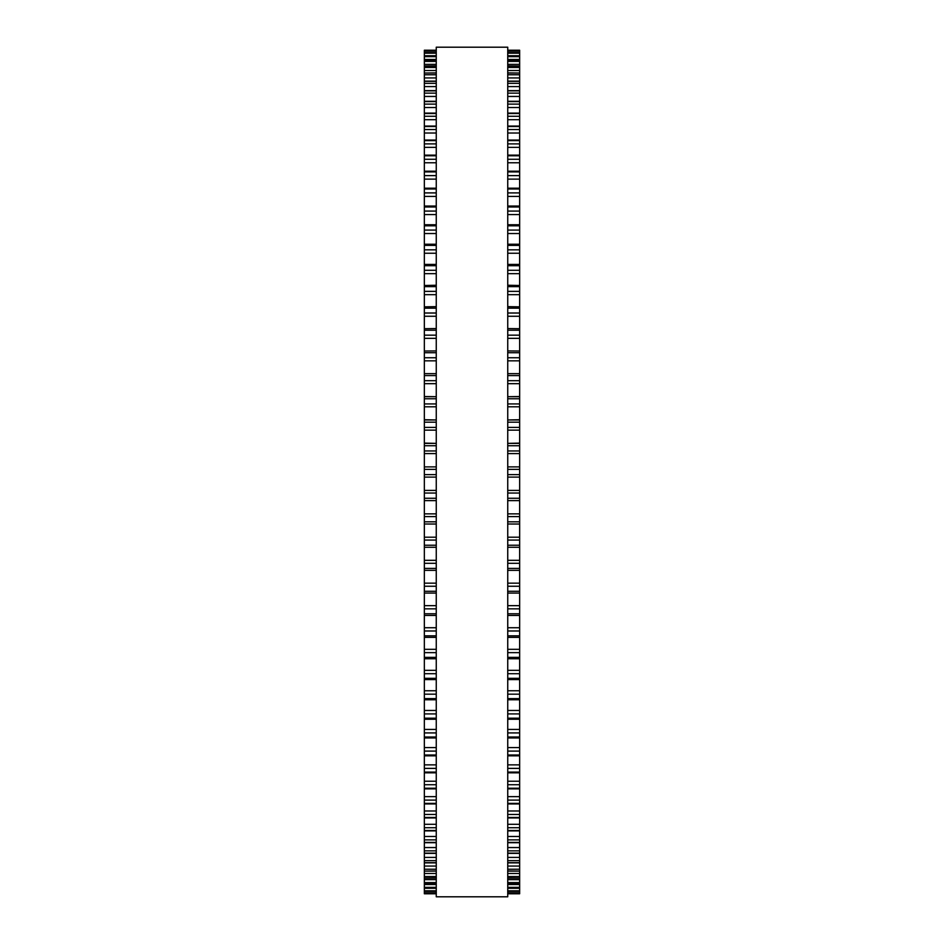 <?xml version="1.0" encoding="UTF-8"?>
<svg xmlns="http://www.w3.org/2000/svg" width="944" height="944" viewBox="0 0 944 944"><rect width="100%" height="100%" fill="white"/><g stroke="black" fill="none" stroke-linecap="round" stroke-linejoin="round"><path stroke-width="1.42" d="M424.34 50.221L436.258 50.221L424.34 50.233L424.34 500.58M519.66 50.221L507.742 50.221L519.66 50.233L519.66 500.58M519.66 443.385L507.742 443.385L519.66 443.102M424.34 443.385L436.258 443.385L424.34 443.102M519.66 419.974L507.742 419.974L519.66 419.726M424.34 419.974L436.258 419.974L424.34 419.726M519.66 396.704L507.742 396.704L519.66 396.539M424.34 396.704L436.258 396.704L424.34 396.539M424.34 50.752L436.258 50.752L424.34 50.752M519.66 50.752L507.742 50.752L519.66 50.752M424.34 52.593L436.258 52.593L424.34 52.581M519.66 52.593L507.742 52.593L519.66 52.581M436.258 55.755L424.34 55.755L436.258 55.72M507.742 55.755L519.66 55.755L507.742 55.72M436.258 60.227L424.34 60.227L436.258 60.168M507.742 60.227L519.66 60.227L507.742 60.168M436.258 65.997L424.34 65.997L436.258 65.903M507.742 65.997L519.66 65.997L507.742 65.903M436.258 73.042L424.34 73.042L436.258 72.9M507.742 73.042L519.66 73.042L507.742 72.9M424.34 285.477L436.258 285.241M519.66 285.477L507.742 285.241M424.34 306.835L436.258 306.647M519.66 306.835L507.742 306.647M424.34 328.701L436.258 328.571M519.66 328.701L507.742 328.571M424.34 351.026L436.258 350.932M519.66 351.026L507.742 350.932M424.34 500.615L436.258 500.615L424.34 500.603L424.34 570.282M519.66 500.615L507.742 500.615L519.66 500.603L519.66 570.282M507.742 570.341L519.66 570.341L519.66 592.974M436.258 570.341L424.34 570.341L424.34 592.974M507.742 593.068L519.66 593.068L519.66 871.1L507.742 870.958M436.258 593.068L424.34 593.068L424.34 871.1L436.258 870.958M507.742 871.1L519.66 871.1L519.66 878.097L507.742 878.003M436.258 871.1L424.34 871.1L424.34 878.097L436.258 878.003M507.742 878.097L519.66 878.097L519.66 883.832L507.742 883.773M436.258 878.097L424.34 878.097L424.34 883.832L436.258 883.773M507.742 883.832L519.66 883.832L519.66 888.28L507.742 888.245M436.258 883.832L424.34 883.832L424.34 888.28L436.258 888.245M436.258 888.28L424.34 888.28L424.34 893.779L436.258 893.767L424.34 893.779M507.742 888.28L519.66 888.28L519.66 893.779L507.742 893.767L519.66 893.779M436.258 472L436.258 896.8L507.742 896.8L507.742 47.2L436.258 47.2L436.258 472M519.66 383.677L507.742 383.677L519.66 383.677M436.258 383.677L424.34 383.677L436.258 383.677M519.66 294.681L507.742 294.681L519.66 294.681M436.258 294.681L424.34 294.681L436.258 294.681M519.66 51.047L507.742 51.047M436.258 51.047L424.34 51.047M519.66 53.183L507.742 53.183M436.258 53.183L424.34 53.183M519.66 56.628L507.742 56.628M436.258 56.628L424.34 56.628M519.66 59.496L507.742 59.496M436.258 59.496L424.34 59.496M519.66 61.395L507.742 61.395M436.258 61.395L424.34 61.395M519.66 64.369L507.742 64.369M436.258 64.369L424.34 64.369M519.66 67.449L507.742 67.449M436.258 67.449L424.34 67.449M519.66 70.517L507.742 70.517M436.258 70.517L424.34 70.517M519.66 74.765L507.742 74.765M436.258 74.765L424.34 74.765M519.66 77.939L507.742 77.939M436.258 77.939L424.34 77.939M519.66 81.337L507.742 81.337M436.258 81.337L424.34 81.337M519.66 83.343L507.742 83.343M436.258 83.343L424.34 83.343M519.66 86.588L507.742 86.588M436.258 86.588L424.34 86.588M519.66 90.872L507.742 90.872M436.258 90.872L424.34 90.872M519.66 93.137L507.742 93.137M436.258 93.137L424.34 93.137M519.66 96.453L507.742 96.453M436.258 96.453L424.34 96.453M519.66 101.598L507.742 101.598M436.258 101.598L424.34 101.598M519.66 104.123L507.742 104.123M436.258 104.123L424.34 104.123M519.66 107.51L507.742 107.51M436.258 107.51L424.34 107.51M519.66 113.492L507.742 113.492M436.258 113.492L424.34 113.492M519.66 116.277L507.742 116.277M436.258 116.277L424.34 116.277M519.66 119.699L507.742 119.699M436.258 119.699L424.34 119.699M519.66 126.508L507.742 126.508M436.258 126.508L424.34 126.508M519.66 129.54L507.742 129.54M436.258 129.54L424.34 129.54M519.66 133.01L507.742 133.01M436.258 133.01L424.34 133.01M519.66 140.621L507.742 140.621M436.258 140.621L424.34 140.621M519.66 143.889L507.742 143.889M436.258 143.889L424.34 143.889M519.66 147.37L507.742 147.37M436.258 147.37L424.34 147.37M519.66 155.772L507.742 155.772M436.258 155.772L424.34 155.772M519.66 159.265L507.742 159.265M436.258 159.265L424.34 159.265M519.66 162.769L507.742 162.769M436.258 162.769L424.34 162.769M519.66 171.914L507.742 171.914M436.258 171.914L424.34 171.914M519.66 175.619L507.742 175.619M436.258 175.619L424.34 175.619M519.66 179.136L507.742 179.136M436.258 179.136L424.34 179.136M519.66 189.001L507.742 189.001M436.258 189.001L424.34 189.001M519.66 192.906L507.742 192.906M436.258 192.906L424.34 192.906M519.66 196.423L507.742 196.423M436.258 196.423L424.34 196.423M519.66 206.984L507.742 206.984M436.258 206.984L424.34 206.984M519.66 211.078L507.742 211.078M436.258 211.078L424.34 211.078M519.66 214.571L507.742 214.571M436.258 214.571L424.34 214.571M519.66 225.805L507.742 225.805M436.258 225.805L424.34 225.805M519.66 230.076L507.742 230.076M436.258 230.076L424.34 230.076M519.66 233.534L507.742 233.534M436.258 233.534L424.34 233.534M519.66 245.393L507.742 245.393M436.258 245.393L424.34 245.393M519.66 249.83L507.742 249.83M436.258 249.83L424.34 249.83M519.66 253.252L507.742 253.252M436.258 253.252L424.34 253.252M519.66 265.689L507.742 265.689M436.258 265.689L424.34 265.689M519.66 270.279L507.742 270.279M436.258 270.279L424.34 270.279M519.66 273.654L507.742 273.654M436.258 273.654L424.34 273.654M519.66 286.646L507.742 286.646M436.258 286.646L424.34 286.646M519.66 291.366L507.742 291.366M436.258 291.366L424.34 291.366M519.66 308.181L507.742 308.181M436.258 308.181L424.34 308.181M519.66 313.019L507.742 313.019M436.258 313.019L424.34 313.019M519.66 316.264L507.742 316.264M436.258 316.264L424.34 316.264M519.66 330.223L507.742 330.223M436.258 330.223L424.34 330.223M519.66 335.167L507.742 335.167M436.258 335.167L424.34 335.167M519.66 338.341L507.742 338.341M436.258 338.341L424.34 338.341M519.66 352.726L507.742 352.726M436.258 352.726L424.34 352.726M519.66 357.752L507.742 357.752M436.258 357.752L424.34 357.752M519.66 360.832L507.742 360.832M436.258 360.832L424.34 360.832M519.66 375.594L507.742 375.594M436.258 375.594L424.34 375.594M519.66 380.703L507.742 380.703M436.258 380.703L424.34 380.703M519.66 398.769L507.742 398.769M436.258 398.769L424.34 398.769M519.66 403.938L507.742 403.938M436.258 403.938L424.34 403.938M519.66 406.805L507.742 406.805M436.258 406.805L424.34 406.805M519.66 422.18L507.742 422.18M436.258 422.18L424.34 422.18M519.66 427.384L507.742 427.384M436.258 427.384L424.34 427.384M519.66 430.134L507.742 430.134M436.258 430.134L424.34 430.134M519.66 445.733L507.742 445.733M436.258 445.733L424.34 445.733M519.66 450.961L507.742 450.961M436.258 450.961L424.34 450.961M519.66 453.592L507.742 453.592M436.258 453.592L424.34 453.592M519.66 466.891L507.742 466.891M436.258 466.891L424.34 466.891M519.66 469.38L507.742 469.38M436.258 469.38L424.34 469.38M519.66 474.62L507.742 474.62M436.258 474.62L424.34 474.62M519.66 477.109L507.742 477.109M436.258 477.109L424.34 477.109M519.66 490.408L507.742 490.408M436.258 490.408L424.34 490.408M519.66 493.039L507.742 493.039M436.258 493.039L424.34 493.039M519.66 498.267L507.742 498.267M436.258 498.267L424.34 498.267M519.66 513.866L507.742 513.866M436.258 513.866L424.34 513.866M519.66 516.616L507.742 516.616M436.258 516.616L424.34 516.616M519.66 521.82L507.742 521.82M436.258 521.82L424.34 521.82M519.66 524.014L507.742 524.014L519.66 524.026M436.258 524.014L424.34 524.014L436.258 524.026M519.66 537.195L507.742 537.195M436.258 537.195L424.34 537.195M519.66 540.062L507.742 540.062M436.258 540.062L424.34 540.062M519.66 545.231L507.742 545.231M436.258 545.231L424.34 545.231M519.66 547.26L507.742 547.26L519.66 547.296M436.258 547.26L424.34 547.26L436.258 547.296M519.66 560.323L507.742 560.323M436.258 560.323L424.34 560.323M519.66 563.297L507.742 563.297M436.258 563.297L424.34 563.297M519.66 568.406L507.742 568.406M436.258 568.406L424.34 568.406M519.66 583.168L507.742 583.168M436.258 583.168L424.34 583.168M519.66 586.248L507.742 586.248M436.258 586.248L424.34 586.248M519.66 591.274L507.742 591.274M436.258 591.274L424.34 591.274M519.66 605.659L507.742 605.659M436.258 605.659L424.34 605.659M519.66 608.833L507.742 608.833M436.258 608.833L424.34 608.833M519.66 613.777L507.742 613.777M436.258 613.777L424.34 613.777M519.66 627.736L507.742 627.736M436.258 627.736L424.34 627.736M519.66 630.981L507.742 630.981M436.258 630.981L424.34 630.981M519.66 635.819L507.742 635.819M436.258 635.819L424.34 635.819M519.66 649.319L507.742 649.319M436.258 649.319L424.34 649.319M519.66 652.634L507.742 652.634M436.258 652.634L424.34 652.634M519.66 657.354L507.742 657.354M436.258 657.354L424.34 657.354M519.66 670.346L507.742 670.346M436.258 670.346L424.34 670.346M519.66 673.721L507.742 673.721M436.258 673.721L424.34 673.721M519.66 678.311L507.742 678.311M436.258 678.311L424.34 678.311M519.66 690.748L507.742 690.748M436.258 690.748L424.34 690.748M519.66 694.17L507.742 694.17M436.258 694.17L424.34 694.17M519.66 698.607L507.742 698.607M436.258 698.607L424.34 698.607M519.66 710.466L507.742 710.466M436.258 710.466L424.34 710.466M519.66 713.924L507.742 713.924M436.258 713.924L424.34 713.924M519.66 718.195L507.742 718.195M436.258 718.195L424.34 718.195M519.66 729.429L507.742 729.429M436.258 729.429L424.34 729.429M519.66 732.922L507.742 732.922M436.258 732.922L424.34 732.922M519.66 737.016L507.742 737.016M436.258 737.016L424.34 737.016M519.66 747.577L507.742 747.577M436.258 747.577L424.34 747.577M519.66 751.094L507.742 751.094M436.258 751.094L424.34 751.094M519.66 754.999L507.742 754.999M436.258 754.999L424.34 754.999M519.66 764.864L507.742 764.864M436.258 764.864L424.34 764.864M519.66 768.381L507.742 768.381M436.258 768.381L424.34 768.381M519.66 772.086L507.742 772.086M436.258 772.086L424.34 772.086M519.66 781.231L507.742 781.231M436.258 781.231L424.34 781.231M519.66 784.735L507.742 784.735M436.258 784.735L424.34 784.735M519.66 788.228L507.742 788.228M436.258 788.228L424.34 788.228M519.66 796.63L507.742 796.63M436.258 796.63L424.34 796.63M519.66 800.111L507.742 800.111M436.258 800.111L424.34 800.111M519.66 803.379L507.742 803.379M436.258 803.379L424.34 803.379M519.66 810.99L507.742 810.99M436.258 810.99L424.34 810.99M519.66 814.46L507.742 814.46M436.258 814.46L424.34 814.46M519.66 817.492L507.742 817.492M436.258 817.492L424.34 817.492M519.66 824.301L507.742 824.301M436.258 824.301L424.34 824.301M519.66 827.723L507.742 827.723M436.258 827.723L424.34 827.723M519.66 830.508L507.742 830.508M436.258 830.508L424.34 830.508M519.66 836.49L507.742 836.49M436.258 836.49L424.34 836.49M519.66 839.877L507.742 839.877M436.258 839.877L424.34 839.877M519.66 842.402L507.742 842.402M436.258 842.402L424.34 842.402M519.66 847.547L507.742 847.547M436.258 847.547L424.34 847.547M519.66 850.863L507.742 850.863M436.258 850.863L424.34 850.863M519.66 853.128L507.742 853.128M436.258 853.128L424.34 853.128M519.66 857.412L507.742 857.412M436.258 857.412L424.34 857.412M519.66 860.657L507.742 860.657M436.258 860.657L424.34 860.657M519.66 862.663L507.742 862.663M436.258 862.663L424.34 862.663M519.66 866.061L507.742 866.061M436.258 866.061L424.34 866.061M519.66 869.235L507.742 869.235M436.258 869.235L424.34 869.235M519.66 873.483L507.742 873.483M436.258 873.483L424.34 873.483M519.66 876.551L507.742 876.551M436.258 876.551L424.34 876.551M519.66 879.631L507.742 879.631M436.258 879.631L424.34 879.631M519.66 882.605L507.742 882.605M436.258 882.605L424.34 882.605M519.66 884.504L507.742 884.504M436.258 884.504L424.34 884.504M519.66 887.372L507.742 887.372M436.258 887.372L424.34 887.372M519.66 890.817L507.742 890.817M436.258 890.817L424.34 890.817M519.66 891.407L507.742 891.407L519.66 891.419M436.258 891.407L424.34 891.407L436.258 891.419M519.66 892.953L507.742 892.953M436.258 892.953L424.34 892.953M519.66 893.248L507.742 893.248L519.66 893.248M436.258 893.248L424.34 893.248L436.258 893.248M519.66 81.149L507.742 81.149M436.258 81.149L424.34 81.149M519.66 90.624L507.742 90.624M436.258 90.624L424.34 90.624M519.66 101.291L507.742 101.291M436.258 101.291L424.34 101.291M519.66 113.115L507.742 113.115M436.258 113.115L424.34 113.115M519.66 126.059L507.742 126.059M436.258 126.059L424.34 126.059M519.66 140.078L507.742 140.078M436.258 140.078L424.34 140.078M519.66 155.146L507.742 155.146M436.258 155.146L424.34 155.146M519.66 171.194L507.742 171.194M436.258 171.194L424.34 171.194M519.66 188.186L507.742 188.186M436.258 188.186L424.34 188.186M519.66 206.052L507.742 206.052M436.258 206.052L424.34 206.052M519.66 224.755L507.742 224.755M436.258 224.755L424.34 224.755M519.66 244.236L507.742 244.236M436.258 244.236L424.34 244.236M519.66 264.414L507.742 264.414M436.258 264.414L424.34 264.414M519.66 373.659L507.742 373.659M436.258 373.659L424.34 373.659M519.66 615.429L507.742 615.429M436.258 615.429L424.34 615.429M519.66 637.353L507.742 637.353M436.258 637.353L424.34 637.353M519.66 658.759L507.742 658.759M436.258 658.759L424.34 658.759M519.66 679.586L507.742 679.586M436.258 679.586L424.34 679.586M519.66 699.764L507.742 699.764M436.258 699.764L424.34 699.764M519.66 719.245L507.742 719.245M436.258 719.245L424.34 719.245M519.66 737.948L507.742 737.948M436.258 737.948L424.34 737.948M519.66 755.814L507.742 755.814M436.258 755.814L424.34 755.814M519.66 772.806L507.742 772.806M436.258 772.806L424.34 772.806M519.66 788.854L507.742 788.854M436.258 788.854L424.34 788.854M519.66 803.922L507.742 803.922M436.258 803.922L424.34 803.922M519.66 817.941L507.742 817.941M436.258 817.941L424.34 817.941M519.66 830.885L507.742 830.885M436.258 830.885L424.34 830.885M519.66 842.709L507.742 842.709M436.258 842.709L424.34 842.709M519.66 853.376L507.742 853.376M436.258 853.376L424.34 853.376M519.66 862.851L507.742 862.851M436.258 862.851L424.34 862.851"/></g></svg>
